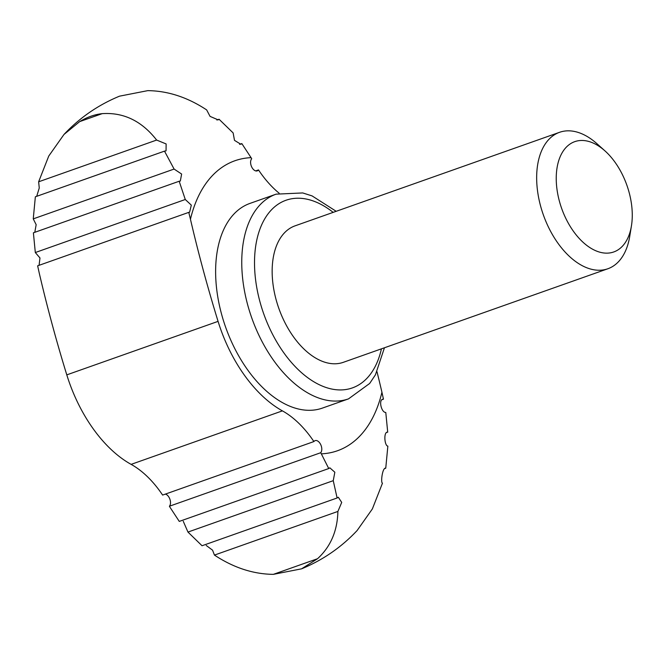 <?xml version="1.0" encoding="UTF-8"?>
<svg xmlns="http://www.w3.org/2000/svg" width="665" height="665" viewBox="0 0 665 665"><rect width="100%" height="100%" fill="white"/><g stroke="black" fill="none" stroke-linecap="round" stroke-linejoin="round"><path stroke-width="1" d="M239.608 144.372L241.827 143.59L240.855 144.263L234.487 140.357L233.141 132.934L219.068 119.251L218.187 119.883L210.049 116.375L206.657 109.908C187.563 97.298 167.937 90.881 147.78 90.64L119.525 96.167C98.221 104.945 79.709 117.713 63.99 134.463L48.761 156.034L38.636 181.794L156.641 140.057C141.778 121.022 123.64 112.219 102.21 113.648C94.546 114.496 87.04 117.148 79.692 121.612L63.99 134.463M216.881 120.016L219.068 119.251M188.777 212.368L37.647 265.817L39.169 272.75A904.716 535.283 70.5 0 0 66.791 374.869A117.614 69.584 70.5 0 0 131.121 464.37L282.409 410.87A117.614 69.584 -109.5 0 1 218.07 321.37A904.716 535.283 -109.5 0 1 190.448 219.251L188.777 212.368L189.6 212.218L191.312 205.144L185.277 199.5L179.176 181.246L33.391 232.808L35.312 252.534L185.277 199.5M282.409 410.87A90.473 53.533 -109.5 0 1 313.897 441.568A6.783 4.015 -109.5 0 1 315.119 440.637A6.783 4.015 -109.5 0 1 320.779 444.744A6.783 4.015 -109.5 0 1 320.68 452.732L321.32 453.838A153.798 90.997 70.5 0 0 381.934 392.25L383.456 399.183L382.691 399.316M131.121 464.37A90.473 53.533 70.5 0 1 162.617 495.076L313.897 441.568M321.32 453.838L328.743 468.551L179.276 521.41L170.041 507.337L169.4 506.231L320.68 452.732M169.4 506.231A6.783 4.015 70.5 0 0 169.966 499.415A6.783 4.015 70.5 0 0 165.377 494.095M174.097 169.06L164.496 151.13L35.353 196.798L33.25 218.868L174.097 169.06L181.628 174.047L180.323 181.038L179.176 181.246M377.013 371.777A904.716 535.283 -109.5 0 1 381.934 392.25M382.026 399.69L383.456 399.183C378.152 398.817 381.228 412.649 385.783 412.466L387.712 432.192C383.431 431.269 384.412 445.849 387.853 446.132L385.75 468.202C382.508 467.079 380.48 482.624 382.458 483.206L372.358 508.941L357.113 530.537C341.386 547.287 322.874 560.055 301.578 568.833L317.538 558.725C330.621 546.73 337.404 530.969 337.895 511.435L341.71 502.416L338.31 497.237L337.113 497.985L333.248 480.679L334.836 472.225L329.848 467.827L328.743 468.551M279.142 193.207A90.473 53.533 -109.5 0 1 258.486 169.924A6.783 4.015 -109.5 0 1 257.264 170.863A6.783 4.015 -109.5 0 1 251.603 166.757A6.783 4.015 -109.5 0 1 251.703 158.769L251.062 157.663A153.798 90.997 70.5 0 0 190.448 219.251M255.717 170.905L258.486 169.924M241.827 143.59L251.062 157.663M39.077 265.31L39.975 257.97L35.312 252.534M34.796 232.309L36.159 224.695L33.25 218.868M36.7 196.325L39.26 187.971L38.636 181.794M156.641 140.057L166.134 143.939L166.059 150.847L164.496 151.13M385.101 468.16L385.75 468.202L384.403 468.675M386.972 432.267L386.299 432.691M206.233 545.483L212.559 550.171L214.446 555.092C233.531 567.694 253.157 574.119 273.323 574.361L301.578 568.833M183.257 521.277L187.962 532.067L202.035 545.749L337.113 497.985M336.182 211.295L312.093 195.909L302.725 192.941L276.125 194.155L249.99 203.399A108.57 64.231 70.5 0 0 230.705 339.965A108.57 64.231 70.5 0 0 322.384 408.102L348.518 398.867L369.674 383.456L375.426 374.827L384.445 347.77M187.962 532.067L333.248 480.679M214.446 555.092L337.895 511.435M607.835 268.768L343.331 362.317A72.377 42.826 -109.5 0 1 282.209 316.889A72.377 42.826 -109.5 0 1 295.069 225.842L559.573 132.302A72.377 42.826 70.5 0 0 546.713 223.349A72.377 42.826 70.5 0 0 607.835 268.768A72.377 42.826 70.5 0 0 629.722 236.407L631.451 225.801A58.495 34.613 70.5 0 0 604.951 150.872A58.495 34.613 70.5 0 0 562.773 151.72A58.495 34.613 70.5 0 0 564.361 215.244A58.495 34.613 70.5 0 0 602.881 252.85A58.495 34.613 70.5 0 0 631.451 225.801M604.951 150.872L596.946 143.707A72.377 42.826 70.5 0 0 559.573 132.302M66.791 374.869L218.07 321.37M79.692 121.612L102.21 113.648M273.323 574.361L317.538 558.725M333.165 212.368A99.517 58.877 70.5 0 0 264.446 219.359A99.517 58.877 70.5 0 0 268.336 325.443A99.517 58.877 70.5 0 0 331.735 389.033A99.517 58.877 70.5 0 0 381.427 348.842M276.125 194.155A108.57 64.231 70.5 0 0 256.84 330.729A108.57 64.231 70.5 0 0 348.518 398.867"/></g></svg>
